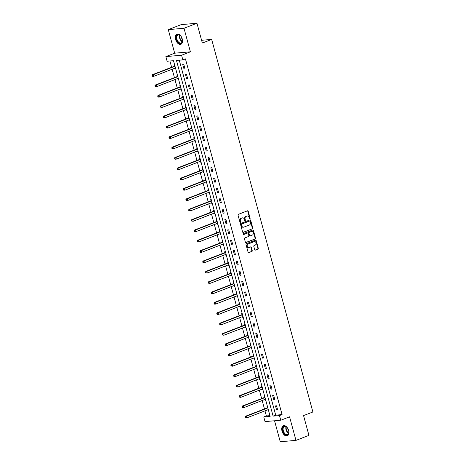 <?xml version="1.0" encoding="UTF-8"?>
<svg xmlns="http://www.w3.org/2000/svg" width="465" height="465" viewBox="0 0 465 465"><rect width="100%" height="100%" fill="white"/><g stroke="black" fill="none" stroke-linecap="round" stroke-linejoin="round"><path stroke-width="0.7" d="M249.868 218.771A0.477 0.378 85 0 0 250.1 218.172L248.223 211.255A0.68 0.541 85 0 0 247.537 210.796L238.371 214.342A0.68 0.541 85 0 0 238.039 215.19L239.923 222.113A0.477 0.378 85 0 0 240.632 221.834L240.388 220.939A2.18 1.721 85 0 1 241.451 218.225L242.219 217.928A2.18 1.721 85 0 1 242.596 217.841A2.18 1.721 85 0 1 244.41 219.387L244.654 220.282A0.477 0.378 85 0 0 245.369 220.003L245.125 219.108A2.18 1.721 85 0 1 246.188 216.394L246.95 216.097A2.18 1.721 85 0 1 247.328 216.01A2.18 1.721 85 0 1 249.147 217.556L249.391 218.451A0.477 0.378 85 0 0 249.868 218.771M249.566 218.724A0.477 0.378 85 0 0 249.676 218.213L247.799 211.29A0.68 0.541 85 0 0 247.432 210.837M240.097 222.386A0.477 0.378 85 0 0 240.207 221.875L239.963 220.98L240.388 220.939M244.834 220.555A0.477 0.378 85 0 0 244.945 220.044L244.7 219.149L245.125 219.108M288.626 430.497A5.417 3.243 -111.1 0 0 283.359 425.731A5.417 3.243 -111.1 0 0 281.999 431.067A5.417 3.243 -111.1 0 0 287.265 435.833A5.417 3.243 -111.1 0 0 288.626 430.497M182.245 38.944A5.417 3.243 -111.1 0 0 176.979 34.183A5.417 3.243 -111.1 0 0 175.619 39.519A5.417 3.243 -111.1 0 0 180.885 44.28A5.417 3.243 -111.1 0 0 182.245 38.944M254.692 249.676A0.68 0.541 85 0 0 255.378 250.129L257.953 249.135A0.68 0.541 85 0 0 258.284 248.287L256.192 240.597A0.68 0.541 85 0 0 255.506 240.143L246.345 243.689A0.68 0.541 85 0 0 246.014 244.538L248.101 252.222A0.68 0.541 85 0 0 248.787 252.675L251.891 251.478A0.68 0.541 85 0 0 252.228 250.629L251.333 247.339A0.68 0.541 85 0 0 250.647 246.886L249.106 247.479A1.825 1.436 85 0 1 248.792 247.554A1.825 1.436 85 0 1 247.223 246.066A1.825 1.436 85 0 1 248.159 243.997L254.192 241.661A1.825 1.436 85 0 1 254.506 241.591A1.825 1.436 85 0 1 256.07 243.079A1.825 1.436 85 0 1 255.14 245.148L254.134 245.537A0.68 0.541 85 0 0 253.803 246.386L254.692 249.676M279.488 415.594L280.75 420.238L265.027 421.598L263.765 416.954L270.142 416.402L173.497 60.688L167.121 61.241L165.86 56.596L181.583 55.23L182.844 59.88L176.468 60.433L273.112 416.146L279.488 415.594L282.081 414.588L185.436 58.875L182.844 59.88M196.962 23.25L183.995 28.266L168.278 29.626L181.24 24.616L196.962 23.25L202.333 43.024L211.668 39.415L312.893 411.984L303.558 415.594L308.934 435.374L295.967 440.384L289.567 416.826L280.75 420.238M168.278 29.626L174.677 53.184L190.394 51.824L183.995 28.266M190.394 51.824L181.583 55.23M252.449 228.873A0.68 0.541 85 0 0 252.78 228.024L250.693 220.34A0.68 0.541 85 0 0 250.001 219.887L240.841 223.427A0.68 0.541 85 0 0 240.51 224.275L242.596 231.965A0.68 0.541 85 0 0 243.282 232.419L252.024 228.914A0.68 0.541 85 0 0 252.356 228.065L250.263 220.375A0.68 0.541 85 0 0 249.903 219.928M253.442 230.471L255.529 238.156A0.68 0.541 85 0 1 255.198 239.004L246.037 242.55A0.68 0.541 85 0 1 245.351 242.091L244.456 238.807A0.68 0.541 85 0 1 244.788 237.958L248.502 236.516A0.68 0.541 85 0 0 248.839 235.668L248.246 233.488A0.68 0.541 85 0 0 247.56 233.035L243.689 234.529A0.477 0.378 85 0 1 243.439 233.616L252.757 230.012A0.68 0.541 85 0 1 253.442 230.471L253.018 230.506L255.105 238.19L255.529 238.156M274.548 420.773L280.244 441.75L295.967 440.384M211.668 39.415L201.589 40.292M179.269 60.188L275.71 415.14L282.081 414.588M182.664 64.28L183.745 68.262L184.808 68.169L183.727 64.187L182.664 64.28M185.477 74.633L186.558 78.614L187.622 78.521L186.541 74.54L185.477 74.633M188.29 84.985L189.371 88.966L190.435 88.873L189.354 84.892L188.29 84.985M191.103 95.337L192.185 99.318L193.248 99.225L192.161 95.244L191.103 95.337M193.917 105.689L194.998 109.67L196.056 109.577L194.975 105.596L193.917 105.689M196.73 116.041L197.811 120.022L198.869 119.929L197.788 115.948L196.73 116.041M199.537 126.393L200.624 130.374L201.682 130.287L200.601 126.306L199.537 126.393M202.351 136.751L203.438 140.732L204.495 140.639L203.414 136.658L202.351 136.751M205.164 147.103L206.245 151.084L207.309 150.991L206.228 147.01L205.164 147.103M207.977 157.455L209.058 161.436L210.122 161.343L209.041 157.362L207.977 157.455M210.79 167.807L211.871 171.788L212.935 171.695L211.854 167.714L210.79 167.807M213.604 178.159L214.685 182.141L215.748 182.048L214.667 178.066L213.604 178.159M216.417 188.511L217.498 192.493L218.562 192.4L217.481 188.418L216.417 188.511M219.23 198.863L220.311 202.845L221.375 202.757L220.294 198.776L219.23 198.863M222.043 209.215L223.124 213.203L224.188 213.109L223.107 209.128L222.043 209.215M224.857 219.573L225.938 223.555L227.001 223.462L225.92 219.48L224.857 219.573M227.67 229.925L228.751 233.907L229.815 233.814L228.728 229.832L227.67 229.925M230.483 240.277L231.564 244.259L232.628 244.166L231.541 240.184L230.483 240.277M233.296 250.629L234.377 254.611L235.435 254.518L234.354 250.536L233.296 250.629M236.104 260.981L237.191 264.963L238.249 264.87L237.167 260.888L236.104 260.981M238.917 271.333L240.004 275.315L241.062 275.228L239.981 271.24L238.917 271.333M241.73 281.685L242.811 285.667L243.875 285.58L242.794 281.598L241.73 281.685M244.544 292.043L245.625 296.025L246.688 295.932L245.607 291.95L244.544 292.043M247.357 302.395L248.438 306.377L249.502 306.284L248.42 302.302L247.357 302.395M250.17 312.747L251.251 316.729L252.315 316.636L251.234 312.654L250.17 312.747M252.983 323.099L254.064 327.081L255.128 326.988L254.047 323.006L252.983 323.099M255.797 333.452L256.878 337.433L257.941 337.34L256.86 333.358L255.797 333.452M258.61 343.804L259.691 347.785L260.755 347.692L259.673 343.711L258.61 343.804M261.423 354.156L262.504 358.137L263.568 358.05L262.487 354.068L261.423 354.156M264.236 364.514L265.317 368.495L266.381 368.402L265.294 364.421L264.236 364.514M267.05 374.866L268.131 378.847L269.194 378.754L268.107 374.773L267.05 374.866M269.863 385.218L270.944 389.199L272.002 389.106L270.921 385.125L269.863 385.218M272.67 395.57L273.757 399.551L274.815 399.458L273.734 395.477L272.67 395.57M275.483 405.922L276.57 409.903L277.628 409.81L276.547 405.829L275.483 405.922M169.923 60.996L171.626 67.28M172.155 69.227L174.439 77.632M174.968 79.579L177.252 87.984M177.781 89.931L180.065 98.336M180.594 100.283L182.879 108.694M183.408 110.641L185.692 119.046M186.221 120.993L188.505 129.398M189.034 131.345L191.318 139.75M191.847 141.697L194.132 150.102M194.661 152.049L196.945 160.454M197.474 162.401L199.758 170.806M200.287 172.753L202.571 181.158M203.1 183.111L205.379 191.516M205.914 193.463L208.192 201.868M208.721 203.815L211.005 212.22M211.534 214.167L213.819 222.572M214.348 224.519L216.632 232.924M217.161 234.871L219.445 243.276M219.974 245.224L222.258 253.628M222.787 255.576L225.072 263.986M225.601 265.934L227.885 274.338M228.414 276.286L230.698 284.69M231.227 286.638L233.511 295.043M234.04 296.99L236.325 305.395M236.854 307.342L239.138 315.747M239.667 317.694L241.945 326.099M242.48 328.046L244.759 336.457M245.288 338.404L247.572 346.809M248.101 348.756L250.385 357.161M250.914 359.108L253.198 367.513M253.727 369.46L256.012 377.865M256.541 379.812L258.825 388.217M259.354 390.164L261.638 398.569M262.167 400.516L264.451 408.921M264.98 410.874L266.358 415.954L269.933 415.64M174.66 64.972L174.166 65.013L174.456 66.088M175.009 68.123L175.247 68.994L175.741 68.954M177.473 75.324L176.979 75.365L177.27 76.44M177.822 78.475L178.06 79.352L178.554 79.306M180.286 85.676L179.792 85.723L180.083 86.792M180.635 88.827L180.873 89.704L181.367 89.658M183.1 96.028L182.606 96.075L182.896 97.15M183.448 99.184L183.687 100.056L184.181 100.01M185.913 106.386L185.419 106.427L185.709 107.502M186.262 109.537L186.5 110.408L186.994 110.368M188.72 116.738L188.232 116.779L188.523 117.854M189.075 119.889L189.313 120.761L189.807 120.72M191.534 127.09L191.045 127.131L191.336 128.206M191.888 130.241L192.126 131.113L192.62 131.072M194.347 137.442L193.853 137.483L194.149 138.558M194.701 140.593L194.94 141.465L195.428 141.424M197.16 147.794L196.666 147.835L196.962 148.91M197.515 150.945L197.747 151.817L198.241 151.776M199.973 158.147L199.479 158.193L199.77 159.263M200.328 161.297L200.56 162.175L201.054 162.128M202.787 168.499L202.292 168.545L202.583 169.62M203.141 171.655L203.374 172.527L203.868 172.48M205.6 178.851L205.106 178.897L205.396 179.972M205.949 182.007L206.187 182.879L206.681 182.838M208.413 189.209L207.919 189.249L208.21 190.325M208.762 192.359L209 193.231L209.494 193.19M211.226 199.561L210.732 199.601L211.023 200.677M211.575 202.711L211.813 203.583L212.307 203.542M214.04 209.913L213.545 209.953L213.836 211.029M214.388 213.063L214.627 213.935L215.121 213.894M216.853 220.265L216.359 220.305L216.649 221.381M217.202 223.415L217.44 224.287L217.934 224.246M219.666 230.617L219.172 230.663L219.463 231.733M220.015 233.767L220.253 234.645L220.747 234.598M222.479 240.969L221.985 241.015L222.276 242.085M222.828 244.125L223.066 244.997L223.56 244.95M225.287 251.321L224.798 251.367L225.089 252.443M225.641 254.477L225.88 255.349L226.374 255.302M228.1 261.679L227.612 261.719L227.902 262.795M228.455 264.829L228.693 265.701L229.187 265.66M230.913 272.031L230.419 272.072L230.716 273.147M231.268 275.181L231.506 276.053L231.994 276.012M233.726 282.383L233.232 282.424L233.529 283.499M234.081 285.533L234.314 286.405L234.808 286.364M236.54 292.735L236.046 292.776L236.342 293.851M236.894 295.885L237.127 296.757L237.621 296.717M239.353 303.087L238.859 303.128L239.15 304.203M239.708 306.237L239.94 307.115L240.434 307.069M242.166 313.439L241.672 313.486L241.963 314.555M242.515 316.589L242.753 317.467L243.247 317.421M244.979 323.791L244.485 323.838L244.776 324.913M245.328 326.947L245.567 327.819L246.061 327.773M247.793 334.149L247.299 334.19L247.589 335.265M248.141 337.299L248.38 338.171L248.874 338.131M250.606 344.501L250.112 344.542L250.403 345.617M250.955 347.651L251.193 348.523L251.687 348.483M253.419 354.853L252.925 354.894L253.216 355.969M253.768 358.004L254.006 358.875L254.5 358.835M256.232 365.205L255.738 365.246L256.029 366.321M256.581 368.356L256.82 369.227L257.314 369.187M259.046 375.557L258.552 375.598L258.842 376.673M259.394 378.708L259.633 379.579L260.127 379.539M261.853 385.909L261.365 385.956L261.656 387.025M262.208 389.06L262.446 389.937L262.94 389.891M264.666 396.261L264.178 396.308L264.469 397.383M265.021 399.418L265.259 400.289L265.753 400.243M267.48 406.613L266.986 406.66L267.282 407.735M267.834 409.77L268.072 410.642L268.561 410.601M266.358 415.954L263.765 416.954M174.677 53.184L165.86 56.596M275.71 415.14L273.112 416.146M175.247 68.994L175.706 68.82M183.745 68.262L184.727 67.878M186.558 78.614L187.54 78.23M178.06 79.352L178.519 79.172M189.371 88.966L190.354 88.583M180.873 89.704L181.333 89.524M192.185 99.318L193.167 98.94M183.687 100.056L184.14 99.876M194.998 109.67L195.98 109.292M186.5 110.408L186.953 110.234M197.811 120.022L198.793 119.645M189.313 120.761L189.767 120.586M200.624 130.374L201.607 129.997M192.126 131.113L192.58 130.938M203.438 140.732L204.42 140.349M194.94 141.465L195.393 141.29M206.245 151.084L207.233 150.701M197.747 151.817L198.206 151.642M209.058 161.436L210.046 161.053M200.56 162.175L201.019 161.994M211.871 171.788L212.86 171.411M203.374 172.527L203.833 172.346M214.685 182.141L215.667 181.763M206.187 182.879L206.646 182.704M217.498 192.493L218.48 192.115M209 193.231L209.459 193.056M220.311 202.845L221.294 202.467M211.813 203.583L212.273 203.408M223.124 213.203L224.107 212.819M214.627 213.935L215.086 213.761M225.938 223.555L226.92 223.171M217.44 224.287L217.899 224.113M228.751 233.907L229.733 233.523M220.253 234.645L220.706 234.465M231.564 244.259L232.547 243.875M223.066 244.997L223.52 244.817M234.377 254.611L235.36 254.233M225.88 255.349L226.333 255.169M237.191 264.963L238.173 264.585M228.693 265.701L229.146 265.527M240.004 275.315L240.986 274.937M231.506 276.053L231.959 275.879M242.811 285.667L243.8 285.289M234.314 286.405L234.773 286.231M245.625 296.025L246.613 295.641M237.127 296.757L237.586 296.583M248.438 306.377L249.426 305.993M239.94 307.115L240.399 306.935M251.251 316.729L252.233 316.345M242.753 317.467L243.212 317.287M254.064 327.081L255.047 326.703M245.567 327.819L246.026 327.639M256.878 337.433L257.86 337.055M248.38 338.171L248.839 337.997M259.691 347.785L260.673 347.407M251.193 348.523L251.652 348.349M262.504 358.137L263.486 357.759M254.006 358.875L254.465 358.701M265.317 368.495L266.3 368.111M256.82 369.227L257.273 369.053M268.131 378.847L269.113 378.464M259.633 379.579L260.086 379.405M270.944 389.199L271.926 388.816M262.446 389.937L262.899 389.757M273.757 399.551L274.739 399.173M265.259 400.289L265.713 400.109M276.57 409.903L277.553 409.526M268.072 410.642L268.526 410.461M247.328 216.01L246.903 216.051A2.18 1.721 85 0 0 246.526 216.138L246.95 216.097M244.7 219.149A2.18 1.721 85 0 1 245.764 216.434L246.526 216.138M242.596 217.841L242.172 217.882A2.18 1.721 85 0 0 241.794 217.969L242.219 217.928M239.963 220.98A2.18 1.721 85 0 1 241.027 218.265L241.794 217.969M242.963 232.413L252.024 228.914M250.17 221.334A0.477 0.378 85 0 0 249.693 221.015L241.649 224.124A0.477 0.378 85 0 0 241.416 224.717L241.672 225.665A2.18 1.721 85 0 0 243.491 227.205A2.18 1.721 85 0 0 243.869 227.118L249.368 224.99A2.18 1.721 85 0 0 250.432 222.276L250.17 221.334M249.432 221.038A0.477 0.378 85 0 0 249.269 221.049L249.693 221.015M243.491 227.205L243.067 227.24A2.18 1.721 85 0 1 241.248 225.699L240.992 224.758A0.477 0.378 85 0 1 241.225 224.159L249.269 221.049M245.718 242.544L254.774 239.039A0.68 0.541 85 0 0 255.105 238.19M247.374 233.052A0.68 0.541 85 0 0 247.13 233.07L243.422 234.505M252.361 235.028A1.825 1.436 85 0 0 253.291 232.959A1.825 1.436 85 0 0 251.728 231.471A1.825 1.436 85 0 0 251.414 231.541L249.287 232.366A0.68 0.541 85 0 0 248.955 233.215L249.548 235.395A0.68 0.541 85 0 0 250.234 235.848L252.361 235.028M251.728 231.471L251.303 231.506A1.825 1.436 85 0 0 250.99 231.582L251.414 231.541M249.81 235.889A0.68 0.541 85 0 1 249.124 235.43L248.531 233.25A0.68 0.541 85 0 1 248.862 232.401L250.99 231.582M253.018 230.506A0.68 0.541 85 0 0 252.652 230.053M254.506 241.591L254.082 241.626A1.825 1.436 85 0 0 253.768 241.701L254.192 241.661M248.792 247.554L248.362 247.589A1.825 1.436 85 0 1 246.799 246.101A1.825 1.436 85 0 1 247.735 244.032L253.768 241.701M248.467 252.675L251.466 251.513A0.68 0.541 85 0 0 251.798 250.664L250.908 247.374A0.68 0.541 85 0 0 250.542 246.927M255.058 250.124L257.529 249.17A0.68 0.541 85 0 0 257.86 248.322L255.767 240.638A0.68 0.541 85 0 0 255.407 240.184M174.852 65.675L174.392 66.158A0.692 0.546 -95 0 1 174.212 66.28L152.328 74.743L153.386 74.65L153.839 76.312L175.468 67.948M175.014 66.286L153.386 74.65L152.107 75.475L152.288 76.138L152.712 76.103L152.532 75.435M152.712 76.103L153.839 76.312L152.776 76.405L152.288 76.138M152.107 75.475L152.328 74.743M182.257 38.984A4.685 2.807 68.9 0 1 182.425 41.216A4.685 2.807 68.9 0 1 181.832 42.827A4.685 2.807 68.9 0 1 177.467 41.525A4.685 2.807 68.9 0 1 176.857 35.317A4.685 2.807 68.9 0 1 180.182 35.41A4.685 2.807 68.9 0 1 181.553 37.177M180.281 35.503A4.342 2.598 -111.1 0 0 178.037 34.922A4.342 2.598 -111.1 0 0 177.299 35.497A4.342 2.598 -111.1 0 0 177.491 40.6A4.342 2.598 -111.1 0 0 181.17 43.018A4.342 2.598 -111.1 0 0 181.908 42.449A4.342 2.598 -111.1 0 0 182.437 41.083M182.344 39.391A3.092 1.848 68.9 0 1 181.35 36.816M177.339 34.079A5.382 3.22 -111.1 0 0 176.491 34.759A5.382 3.22 -111.1 0 0 176.7 41.042A5.382 3.22 -111.1 0 0 181.216 44.117M288.637 430.538A4.685 2.807 68.9 0 1 288.806 432.77A4.685 2.807 68.9 0 1 286.115 434.996A4.685 2.807 68.9 0 1 282.86 430.869A4.685 2.807 68.9 0 1 283.383 426.696A4.685 2.807 68.9 0 1 286.562 426.963A4.685 2.807 68.9 0 1 287.94 428.724M286.661 427.05A4.342 2.598 -111.1 0 0 284.423 426.475A4.342 2.598 -111.1 0 0 283.33 430.753A4.342 2.598 -111.1 0 0 287.55 434.566A4.342 2.598 -111.1 0 0 288.823 432.636M288.724 430.939A3.092 1.848 68.9 0 1 287.882 429.224A3.092 1.848 68.9 0 1 287.73 428.37M283.72 425.632A5.382 3.22 -111.1 0 0 282.435 430.91A5.382 3.22 -111.1 0 0 287.603 435.664M177.665 76.028L177.206 76.51A0.692 0.546 -95 0 1 177.026 76.632L155.141 85.095L156.199 85.002L156.653 86.664L178.281 78.3M177.828 76.644L156.199 85.002L154.921 85.827L155.101 86.49L155.525 86.455L155.345 85.793M155.525 86.455L156.653 86.664L155.589 86.757L155.101 86.49M154.921 85.827L155.141 85.095M180.478 86.385L180.019 86.862A0.692 0.546 -95 0 1 179.839 86.984L157.949 95.447L159.013 95.36L159.466 97.016L181.094 88.652M180.641 86.996L159.013 95.36L157.734 96.179L157.914 96.842L158.338 96.807L158.158 96.145M158.338 96.807L159.466 97.016L158.402 97.109L157.914 96.842M157.734 96.179L157.949 95.447M183.291 96.737L182.832 97.214A0.692 0.546 -95 0 1 182.652 97.342L160.762 105.805L161.826 105.712L162.279 107.369L183.907 99.004M183.454 97.348L161.826 105.712L160.541 106.532L160.721 107.194L161.152 107.159L160.971 106.497M161.152 107.159L162.279 107.369L161.216 107.462L160.721 107.194M160.541 106.532L160.762 105.805M186.099 107.09L185.645 107.572A0.692 0.546 -95 0 1 185.465 107.694L163.575 116.157L164.639 116.064L165.092 117.721L186.721 109.356M186.267 107.7L164.639 116.064L163.355 116.884L163.535 117.552L163.959 117.511L163.779 116.849M163.959 117.511L165.092 117.721L163.535 117.552M163.355 116.884L163.575 116.157M188.912 117.442L188.459 117.924A0.692 0.546 -95 0 1 188.273 118.046L166.389 126.509L167.452 126.416L167.9 128.073L189.534 119.708M189.081 118.052L167.452 126.416L166.168 127.241L166.348 127.904L166.772 127.863L166.592 127.201M166.772 127.863L167.9 128.073L166.348 127.904M166.168 127.241L166.389 126.509M191.725 127.794L191.266 128.276A0.692 0.546 -95 0 1 191.086 128.398L169.202 136.861L170.266 136.768L170.713 138.43L192.341 130.066M191.894 128.404L170.266 136.768L168.981 137.594L169.161 138.256L169.585 138.215L169.405 137.553M169.585 138.215L170.713 138.43L169.161 138.256M168.981 137.594L169.202 136.861M194.539 138.146L194.079 138.628A0.692 0.546 -95 0 1 193.899 138.75L172.015 147.213L173.079 147.12L173.526 148.783L195.155 140.418M194.707 138.756L173.079 147.12L171.794 147.946L171.974 148.608L172.399 148.573L172.219 147.905M172.399 148.573L173.526 148.783L172.469 148.87L171.974 148.608M171.794 147.946L172.015 147.213M197.352 148.498L196.893 148.98A0.692 0.546 -95 0 1 196.712 149.102L174.828 157.565L175.892 157.472L176.34 159.135L197.968 150.77M197.52 149.108L175.892 157.472L174.607 158.298L174.788 158.96L175.212 158.925L175.032 158.263M175.212 158.925L176.34 159.135L175.282 159.228L174.788 158.96M174.607 158.298L174.828 157.565M200.165 158.856L199.706 159.332A0.692 0.546 -95 0 1 199.526 159.454L177.642 167.917L178.705 167.824L179.153 169.487L200.781 161.123M200.334 159.466L178.705 167.824L177.421 168.65L177.601 169.312L178.025 169.277L177.845 168.615M178.025 169.277L179.153 169.487L178.089 169.58L177.601 169.312M177.421 168.65L177.642 167.917M202.978 169.208L202.519 169.684A0.692 0.546 -95 0 1 202.339 169.806L180.455 178.269L181.519 178.182L181.966 179.839L203.594 171.475M203.147 169.818L181.519 178.182L180.234 179.002L180.414 179.664L180.839 179.63L180.658 178.967M180.839 179.63L181.966 179.839L180.902 179.932L180.414 179.664M180.234 179.002L180.455 178.269M205.792 179.56L205.332 180.036A0.692 0.546 -95 0 1 205.152 180.164L183.268 188.627L184.326 188.534L184.779 190.191L206.408 181.827M205.96 180.17L184.326 188.534L183.047 189.354L183.227 190.022L183.652 189.982L183.472 189.319M183.652 189.982L184.779 190.191L183.227 190.022M183.047 189.354L183.268 188.627M208.605 189.912L208.146 190.394A0.692 0.546 -95 0 1 207.965 190.516L186.081 198.979L187.139 198.886L187.593 200.543L209.221 192.179M208.768 190.522L187.139 198.886L185.861 199.706L186.041 200.374L186.465 200.334L186.285 199.671M186.465 200.334L187.593 200.543L186.041 200.374M185.861 199.706L186.081 198.979M211.418 200.264L210.959 200.746A0.692 0.546 -95 0 1 210.779 200.868L188.895 209.331L189.953 209.238L190.406 210.895L212.034 202.537M211.581 200.874L189.953 209.238L188.674 210.064L188.854 210.726L189.278 210.686L189.098 210.023M189.278 210.686L190.406 210.895L188.854 210.726M188.674 210.064L188.895 209.331M214.231 210.616L213.772 211.098A0.692 0.546 -95 0 1 213.592 211.22L191.708 219.683L192.766 219.59L193.219 221.253L214.847 212.889M214.394 211.226L192.766 219.59L191.487 220.416L191.667 221.078L192.092 221.044L191.911 220.375M192.092 221.044L193.219 221.253L191.667 221.078M191.487 220.416L191.708 219.683M217.045 220.968L216.585 221.45A0.692 0.546 -95 0 1 216.405 221.573L194.515 230.036L195.579 229.943L196.032 231.605L217.661 223.241M217.207 221.578L195.579 229.943L194.3 230.768L194.48 231.431L194.905 231.396L194.725 230.733M194.905 231.396L196.032 231.605L194.969 231.698L194.48 231.431M194.3 230.768L194.515 230.036M219.858 231.32L219.399 231.803A0.692 0.546 -95 0 1 219.218 231.925L197.329 240.388L198.392 240.295L198.846 241.957L220.474 233.593M220.021 231.936L198.392 240.295L197.108 241.12L197.288 241.783L197.718 241.748L197.538 241.085M197.718 241.748L198.846 241.957L197.782 242.05L197.288 241.783M197.108 241.12L197.329 240.388M222.665 241.678L222.212 242.155A0.692 0.546 -95 0 1 222.032 242.277L200.142 250.74L201.206 250.652L201.659 252.309L223.287 243.945M222.834 242.288L201.206 250.652L199.921 251.472L200.101 252.135L200.525 252.1L200.345 251.437M200.525 252.1L201.659 252.309L200.595 252.402L200.101 252.135M199.921 251.472L200.142 250.74M225.479 252.03L225.025 252.507A0.692 0.546 -95 0 1 224.839 252.635L202.955 261.098L204.019 261.005L204.472 262.661L226.1 254.297M225.647 252.64L204.019 261.005L202.734 261.824L202.914 262.487L203.339 262.452L203.159 261.789M203.339 262.452L204.472 262.661L203.408 262.754L202.914 262.487M202.734 261.824L202.955 261.098M228.292 262.382L227.833 262.865A0.692 0.546 -95 0 1 227.652 262.987L205.768 271.45L206.832 271.357L207.28 273.013L228.908 264.649M228.46 262.992L206.832 271.357L205.547 272.176L205.728 272.845L206.152 272.804L205.972 272.141M206.152 272.804L207.28 273.013L205.728 272.845M205.547 272.176L205.768 271.45M231.105 272.734L230.646 273.217A0.692 0.546 -95 0 1 230.466 273.339L208.582 281.802L209.645 281.709L210.093 283.365L231.721 275.007M231.274 273.344L209.645 281.709L208.361 282.534L208.541 283.197L208.965 283.156L208.785 282.493M208.965 283.156L210.093 283.365L208.541 283.197M208.361 282.534L208.582 281.802M233.918 283.086L233.459 283.569A0.692 0.546 -95 0 1 233.279 283.691L211.395 292.154L212.459 292.061L212.906 293.723L234.534 285.359M234.087 283.697L212.459 292.061L211.174 292.886L211.354 293.549L211.778 293.514L211.598 292.845M211.778 293.514L212.906 293.723L211.848 293.81L211.354 293.549M211.174 292.886L211.395 292.154M236.732 293.438L236.272 293.921A0.692 0.546 -95 0 1 236.092 294.043L214.208 302.506L215.272 302.413L215.719 304.075L237.348 295.711M236.9 294.049L215.272 302.413L213.987 303.238L214.167 303.901L214.592 303.866L214.412 303.197M214.592 303.866L215.719 304.075L214.656 304.168L214.167 303.901M213.987 303.238L214.208 302.506M239.545 303.79L239.086 304.273A0.692 0.546 -95 0 1 238.905 304.395L217.021 312.858L218.085 312.765L218.533 314.427L240.161 306.063M239.713 304.401L218.085 312.765L216.8 313.59L216.981 314.253L217.405 314.218L217.225 313.555M217.405 314.218L218.533 314.427L217.469 314.52L216.981 314.253M216.8 313.59L217.021 312.858M242.358 314.148L241.899 314.625A0.692 0.546 -95 0 1 241.719 314.747L219.835 323.21L220.892 323.123L221.346 324.779L242.974 316.415M242.527 314.759L220.892 323.123L219.614 323.942L219.794 324.605L220.218 324.57L220.038 323.907M220.218 324.57L221.346 324.779L220.282 324.872L219.794 324.605M219.614 323.942L219.835 323.21M245.171 324.5L244.712 324.977A0.692 0.546 -95 0 1 244.532 325.099L222.648 333.568L223.706 333.475L224.159 335.131L245.787 326.767M245.334 325.111L223.706 333.475L222.427 334.294L222.607 334.957L223.031 334.922L222.851 334.259M223.031 334.922L224.159 335.131L223.095 335.224L222.607 334.957M222.427 334.294L222.648 333.568M247.984 334.852L247.525 335.329A0.692 0.546 -95 0 1 247.345 335.457L225.461 343.92L226.519 343.827L226.972 345.483L248.601 337.119M248.147 335.463L226.519 343.827L225.24 344.646L225.42 345.315L225.845 345.274L225.665 344.612M225.845 345.274L226.972 345.483L225.42 345.315M225.24 344.646L225.461 343.92M250.798 345.204L250.339 345.687A0.692 0.546 -95 0 1 250.158 345.809L228.274 354.272L229.332 354.179L229.786 355.835L251.414 347.471M250.961 345.815L229.332 354.179L228.053 355.004L228.234 355.667L228.658 355.626L228.478 354.964M228.658 355.626L229.786 355.835L228.234 355.667M228.053 355.004L228.274 354.272M253.611 355.556L253.152 356.039A0.692 0.546 -95 0 1 252.972 356.161L231.082 364.624L232.145 364.531L232.599 366.193L254.227 357.829M253.774 356.167L232.145 364.531L230.867 365.356L231.047 366.019L231.471 365.978L231.291 365.316M231.471 365.978L232.599 366.193L231.047 366.019M230.867 365.356L231.082 364.624M256.424 365.909L255.965 366.391A0.692 0.546 -95 0 1 255.785 366.513L233.895 374.976L234.959 374.883L235.412 376.545L257.04 368.181M256.587 366.519L234.959 374.883L233.674 375.708L233.854 376.371L234.284 376.336L234.104 375.668M234.284 376.336L235.412 376.545L234.348 376.633L233.854 376.371M233.674 375.708L233.895 374.976M259.238 376.261L258.778 376.743A0.692 0.546 -95 0 1 258.598 376.865L236.708 385.328L237.772 385.235L238.225 386.897L259.854 378.533M259.4 376.871L237.772 385.235L236.487 386.06L236.668 386.723L237.098 386.688L236.912 386.026M237.098 386.688L238.225 386.897L237.162 386.99L236.668 386.723M236.487 386.06L236.708 385.328M262.045 386.618L261.592 387.095A0.692 0.546 -95 0 1 261.411 387.217L239.522 395.68L240.585 395.587L241.039 397.25L262.667 388.885M262.214 387.229L240.585 395.587L239.301 396.413L239.481 397.075L239.905 397.04L239.725 396.378M239.905 397.04L241.039 397.25L239.975 397.343L239.481 397.075M239.301 396.413L239.522 395.68M264.858 396.971L264.399 397.447A0.692 0.546 -95 0 1 264.219 397.569L242.335 406.032L243.398 405.945L243.846 407.602L265.474 399.237M265.027 397.581L243.398 405.945L242.114 406.765L242.294 407.427L242.718 407.392L242.538 406.73M242.718 407.392L243.846 407.602L242.788 407.695L242.294 407.427M242.114 406.765L242.335 406.032M267.671 407.323L267.212 407.799A0.692 0.546 -95 0 1 267.032 407.927L245.148 416.39L246.212 416.297L246.659 417.954L268.288 409.589M267.84 407.933L246.212 416.297L244.927 417.117L245.107 417.785L245.532 417.744L245.351 417.082M245.532 417.744L246.659 417.954L245.107 417.785M244.927 417.117L245.148 416.39M249.676 218.213L250.1 218.172M240.207 221.875L240.632 221.834M244.945 220.044L245.369 220.003M245.764 216.434L246.188 216.394M241.027 218.265L241.451 218.225M247.799 211.29L248.223 211.255M250.263 220.375L250.693 220.34M252.356 228.065L252.78 228.024M241.225 224.159L241.649 224.124M240.992 224.758L241.416 224.717M241.248 225.699L241.672 225.665M254.774 239.039L255.198 239.004M247.13 233.07L247.56 233.035M248.862 232.401L249.287 232.366M248.531 233.25L248.955 233.215M249.124 235.43L249.548 235.395M247.735 244.032L248.159 243.997M250.908 247.374L251.333 247.339M251.798 250.664L252.228 250.629M251.466 251.513L251.891 251.478M255.767 240.638L256.192 240.597M257.86 248.322L258.284 248.287M257.529 249.17L257.953 249.135M174.392 66.158L174.968 66.106M174.212 66.28L174.997 66.21M182.257 41.809A4.342 2.598 68.9 0 1 179.659 35.09M179.943 35.253A4.197 2.511 -111.1 0 0 182.356 41.495M288.637 433.357A4.342 2.598 68.9 0 1 286.033 429.707A4.342 2.598 68.9 0 1 286.039 426.638M286.324 426.806A4.197 2.511 -111.1 0 0 286.376 429.602A4.197 2.511 -111.1 0 0 288.736 433.043M177.206 76.51L177.781 76.463M177.026 76.632L177.81 76.568M180.019 86.862L180.594 86.816M179.839 86.984L180.623 86.92M182.832 97.214L183.408 97.168M182.652 97.342L183.437 97.272M185.645 107.572L186.221 107.52M185.465 107.694L186.25 107.624M188.459 117.924L189.034 117.872M188.273 118.046L189.057 117.976M191.266 128.276L191.842 128.224M191.086 128.398L191.871 128.328M194.079 138.628L194.655 138.576M193.899 138.75L194.684 138.68M196.893 148.98L197.468 148.928M196.712 149.102L197.497 149.032M199.706 159.332L200.281 159.286M199.526 159.454L200.31 159.39M202.519 169.684L203.095 169.638M202.339 169.806L203.124 169.742M205.332 180.036L205.908 179.99M205.152 180.164L205.937 180.095M208.146 190.394L208.721 190.342M207.965 190.516L208.75 190.447M210.959 200.746L211.534 200.694M210.779 200.868L211.563 200.799M213.772 211.098L214.348 211.046M213.592 211.22L214.377 211.151M216.585 221.45L217.161 221.398M216.405 221.573L217.19 221.503M219.399 231.803L219.974 231.756M219.218 231.925L220.003 231.861M222.212 242.155L222.787 242.108M222.032 242.277L222.816 242.213M225.025 252.507L225.601 252.46M224.839 252.635L225.624 252.565M227.833 262.865L228.408 262.812M227.652 262.987L228.437 262.917M230.646 273.217L231.221 273.164M230.466 273.339L231.25 273.269M233.459 283.569L234.035 283.516M233.279 283.691L234.064 283.621M236.272 293.921L236.848 293.868M236.092 294.043L236.877 293.973M239.086 304.273L239.661 304.226M238.905 304.395L239.69 304.331M241.899 314.625L242.474 314.578M241.719 314.747L242.503 314.683M244.712 324.977L245.288 324.93M244.532 325.099L245.317 325.035M247.525 335.329L248.101 335.282M247.345 335.457L248.13 335.387M250.339 345.687L250.914 345.635M250.158 345.809L250.943 345.739M253.152 356.039L253.727 355.987M252.972 356.161L253.756 356.091M255.965 366.391L256.541 366.339M255.785 366.513L256.57 366.443M258.778 376.743L259.354 376.691M258.598 376.865L259.383 376.795M261.592 387.095L262.167 387.049M261.411 387.217L262.19 387.153M264.399 397.447L264.974 397.401M264.219 397.569L265.004 397.505M267.212 407.799L267.788 407.753M267.032 407.927L267.817 407.857M249.35 221.032L249.775 220.997M247.252 233.041L247.676 233.006M249.693 235.912L250.118 235.877"/></g></svg>
